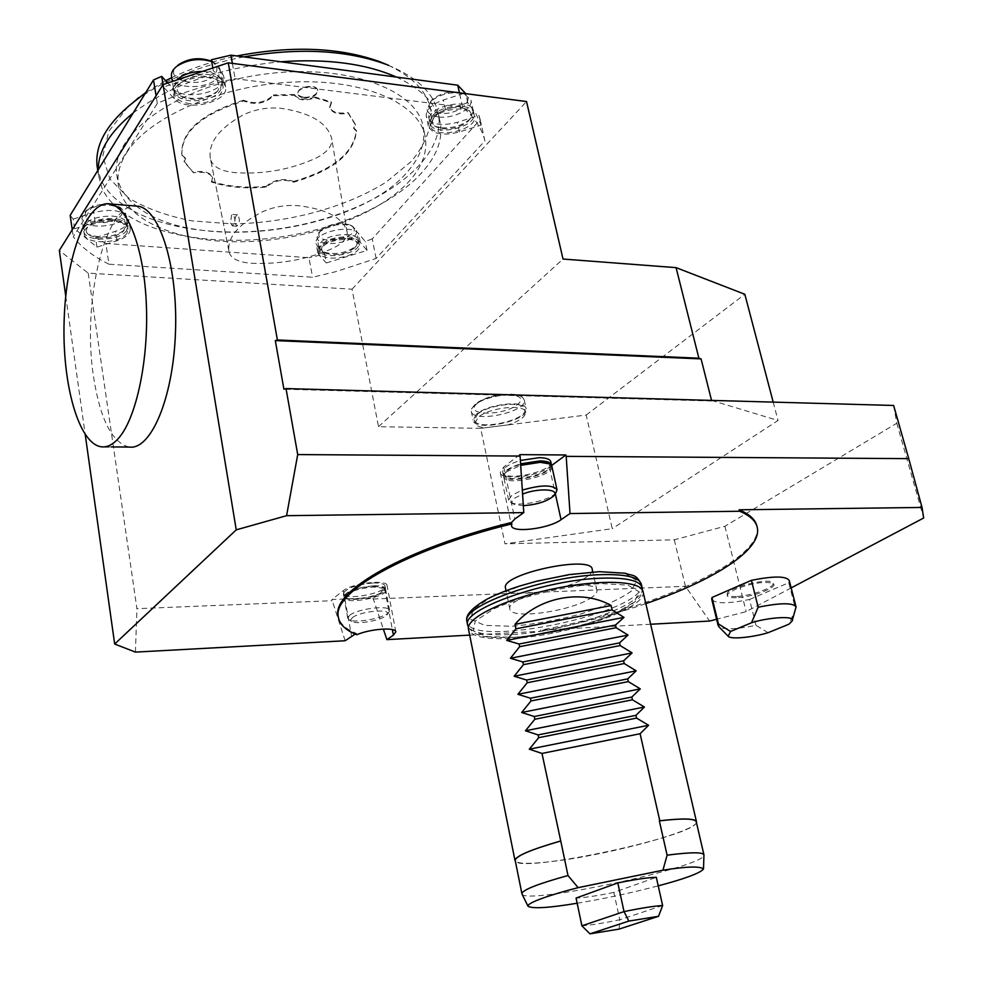 <?xml version="1.0" encoding="UTF-8"?>
<svg xmlns="http://www.w3.org/2000/svg" width="983" height="983" viewBox="0 0 983 983"><rect width="100%" height="100%" fill="white"/><g stroke="black" fill="none" stroke-linecap="round" stroke-linejoin="round"><path stroke-width="0.74" stroke-dasharray="4.92 3.69" d="M235.06 223.264L236.78 226.225C239.926 222.908 240.184 219.111 237.567 214.835C235.527 215.572 234.691 218.386 235.06 223.264M230.587 222.908L232.295 225.869C235.527 222.551 235.711 218.742 232.86 214.454L231.521 215.142L230.587 222.908M251.39 263.26C279.934 264.439 306.843 259.561 332.119 248.613C342.465 243.71 347.49 238.255 347.171 232.258L347.024 231.496C342.907 217.747 326.675 209.146 298.341 205.693C285.193 204.697 272.844 206.922 261.294 212.34C238.132 224.603 227.343 237.53 228.941 251.12L229.297 252.791C231.533 258.836 238.894 262.326 251.39 263.26M210.681 159.86C213.262 166.926 221.15 171.165 234.372 172.59C263.419 174.569 290.685 169.715 316.182 158.017C326.983 152.537 332.205 146.283 331.849 139.279L331.676 138.382C327.302 122.887 310.628 112.885 281.679 108.388C267.683 106.975 254.609 109.285 242.432 115.306C219.025 128.54 208.31 142.756 210.276 157.956L229.297 252.791M138.136 206.233C105.955 198.836 81.454 301.646 93.606 377.153C100.217 419.434 112.074 442.731 129.191 447.056M477.591 414.236C488.379 404.332 524.541 400.572 524.885 409.223C528.19 420.392 475.502 431.525 474.457 419.901L477.591 414.236M476.411 414.212L473.118 420.171C474.236 432.409 529.677 420.687 526.212 408.928C525.856 399.823 487.765 403.78 476.411 414.212M474.531 405.254L471.643 408.781L471.262 411.287C472.418 423.636 527.785 411.938 524.271 400.056L523.091 397.992C517.304 391.148 484.594 395.989 474.531 405.254M507.953 424.902L485.123 427.777C479.102 427.187 475.76 425.578 475.084 422.936L478.229 417.296C489.03 407.404 525.205 403.632 525.549 412.246C525.549 416.841 519.675 421.056 507.953 424.902L480.675 428.33L504.967 543.82L612.249 528.657L586.175 415.047L507.953 424.902M211.357 61.401C216.899 64.632 218.263 68.626 215.449 73.369C204.55 90.927 157.98 80.139 178.795 64.534M211.677 61.548L212.205 61.794C216.924 63.846 219.578 66.586 220.167 70.063L218.595 76.207C210.608 89.969 172.295 90.141 171.472 76.232M202.461 71.44C214.048 72.115 220.634 75.568 222.232 81.81L220.647 87.917L217.28 91.456C206 98.816 193.848 100.352 180.847 96.088C176.424 94.085 173.954 91.407 173.438 88.052L176.719 80.028M218.373 90.104L215.449 93.201C205.472 99.701 194.745 101.077 183.293 97.305C172.578 89.453 176.043 82.498 193.688 76.453C213.176 74.88 221.408 79.426 218.373 90.104M188.589 76.06C206.995 71.992 218.349 74.757 222.674 84.366C220.597 95.56 209.625 101.028 189.744 100.794C180.368 99.455 175.072 96.051 173.856 90.596C173.573 84.759 178.193 80.004 187.728 76.355M190.235 103.731C180.86 102.392 175.564 99.013 174.347 93.569C170.759 76.871 222.146 70.383 223.19 87.315C221.114 98.484 210.129 103.952 190.235 103.731M441.048 127.79L435.272 126.377L429.448 120.54C425.528 106.447 471.656 96.531 473.351 111.091L470.095 118.992C462.428 125.554 452.745 128.49 441.048 127.79M438.725 116.952C431.979 115.982 428.109 113.537 427.126 109.617L430.689 101.396C441.023 93.496 452.352 91.087 464.652 94.159L470.931 100.18C473.265 108.818 453.36 119.103 438.725 116.952M439.45 113.217C428.981 111.091 426.634 106.508 432.409 99.48C441.465 92.537 451.418 90.424 462.28 93.127C478.131 98.447 457.673 116.092 439.45 113.217M461.248 107.761C471.422 109.863 473.806 114.274 468.387 120.97C461.605 126.758 453.077 129.338 442.78 128.712L437.718 127.495C422.518 122.31 442.903 104.898 461.248 107.761M432.385 115.957C441.306 104.481 472.86 102.65 473.867 113.438C477.701 127.643 431.77 137.497 429.952 122.887L432.385 115.957M432.975 118.722C441.895 107.258 473.474 105.414 474.482 116.178C478.291 130.346 432.336 140.2 430.529 125.627L432.975 118.722M711.545 400.4L778.02 420.478L612.249 528.657M773.191 402.108L778.02 420.478M711.692 400.99L283.915 389.207M108.978 264.206C93.643 256.686 81.736 247.544 73.258 236.792L157.329 103.387C181.105 92.893 207.032 84.661 235.109 78.701L462.575 107.147C474.568 117.432 482.014 128.675 484.914 140.888L376.096 258.455L336.026 271.603L312.594 277.243L108.978 264.206L105.881 243.452L308.969 257.718L312.594 277.243M480.675 428.33L378.504 426.696L352.049 289.199L88.187 273.127L59.324 250.444M352.049 289.199L526.532 101.544M378.504 426.696L563.026 259.045M586.175 415.047L744.831 294.273M303.845 97.931C313.307 97.759 317.902 95.068 317.644 89.858C315.359 84.378 298.328 87.18 297.874 93.127C297.714 95.683 299.704 97.28 303.845 97.931M388.654 65.382C415.551 78.37 429.804 94.835 431.426 114.802C430.652 130.628 423.992 146.111 411.459 161.273L386.196 182.088C345.647 207.585 287.81 223.153 232.172 223.866L192.299 220.917C167.393 216.125 146.16 208.482 128.626 197.988L109.875 178.955L102.785 156.211L108.781 131.341L128.232 106.397M145.779 92.488L165.648 80.692M171.706 77.657C191.341 68.232 213.065 60.995 236.866 55.957M315.187 97.808L331.492 102.736L329.809 107.712C331.799 112.922 337.955 114.814 348.277 113.389L355.588 125.136L353.819 128.589L356.522 131.194C353.966 153.643 333.053 170.637 293.77 182.187C283.362 178.636 274.232 180.27 266.393 187.077C245.75 188.982 227.442 187.298 211.468 182.039L212.697 178.23C210.694 173.155 204.292 171.325 193.491 172.75L184.153 161.777L185.517 158.865L182.125 155.879L181.88 154.417C181.363 131.931 201.97 114.126 243.661 101.003C255.199 105.402 265.201 103.645 273.655 95.732L294.495 95.277C298.218 100.438 305.123 101.274 315.187 97.808L315.027 97.022L331.332 101.962L329.649 106.926C331.652 112.148 337.808 114.04 348.129 112.615L348.277 113.389M303.796 97.206C299.741 96.555 297.788 94.982 297.947 92.488C298.402 86.651 315.088 83.899 317.337 89.281L316.809 92.943C313.823 96.125 309.485 97.55 303.796 97.206M97.12 166.311L100.733 179.422C121.02 223.424 208.617 241.867 290.132 226.926C372.029 212.34 441.367 165.955 439.069 119.361L438.418 114.237C434.375 93.287 416.78 76.613 385.655 64.214M243.845 56.879C198.861 65.701 162.244 80.667 133.995 101.79M331.492 102.736L331.332 101.962M315.027 97.022C304.963 100.487 298.07 99.639 294.347 94.491L294.495 95.277M294.347 94.491L273.507 94.933L273.655 95.732M243.661 101.003L243.514 100.205C255.052 104.616 265.054 102.859 273.507 94.933M243.514 100.205C201.822 113.328 181.241 131.144 181.744 153.643L182.125 155.879M181.99 155.105L185.382 158.103L184.03 161.015L193.491 172.75M184.153 161.777L184.03 161.015M211.468 182.039L212.561 177.481C210.559 172.394 204.157 170.563 193.368 171.988M211.333 181.29C227.306 186.549 245.615 188.232 266.258 186.34L266.393 187.077M293.77 182.187L293.622 181.45C283.227 177.898 274.097 179.533 266.258 186.34M293.622 181.45C332.905 169.899 353.819 152.893 356.374 130.432L356.522 131.194M356.374 130.432L353.671 127.827L355.428 124.362L348.129 112.615M355.588 125.136L355.428 124.362M396.37 77.055C422.174 89.158 436.821 104.493 440.31 123.047C448.174 169.604 379.487 218.337 296.301 234.286C213.311 250.751 122.715 232.824 102.085 188.367L98.484 175.367L98.177 169.85M133.135 113.045C170.649 84.821 219.836 67.729 280.683 61.757M74.597 228.769L95.118 222.195C114.114 217.993 125.812 220.229 130.235 228.879C130.346 233.721 125.935 237.689 117.014 240.761L96.936 247.138L74.61 228.769L73.209 219.086L70.174 215.351M96.948 247.138L95.548 237.653L105.881 243.452M72.251 229.776L73.258 236.792M211.37 59.779L221.642 71.906L223.768 76.441C227.331 91.935 183.698 101.974 172.578 88.237L167.774 83.002M376.096 258.455L372.225 238.881L480.196 119.643L478.991 115.392L457.292 122.322C440.544 126.451 430.198 124.448 426.253 116.289C425.872 109.74 431.574 104.309 443.358 99.983L465.586 92.832M372.225 238.881L365.307 241.535L358.5 233.499C351.459 223.51 313.024 232.652 316.096 243.575L317.435 246.242L324.648 254.093L308.969 257.718M73.209 219.086L93.692 212.5C112.64 208.31 124.337 210.583 128.761 219.32C128.884 224.198 124.485 228.179 115.576 231.263L95.548 237.653M126.365 153.176C148.396 117.063 221.593 84.968 293.462 82.031C365.43 78.849 420.048 104.223 425.283 137.03C427.605 151.849 422.334 166.496 409.432 180.983C378.43 215.351 309.473 240.11 244.398 241.695C179.434 243.391 123.108 220.597 118.243 184.251C117.038 174.224 119.742 163.866 126.365 153.176M324.648 254.093L326.307 262.952L319.106 255.175L317.779 252.533C314.72 241.72 353.216 232.566 360.257 242.457L367.052 250.407L326.307 262.952M367.052 250.407L365.307 241.535M348.105 239.238C354.826 239.913 358.611 241.904 359.434 245.234C362.322 256.575 320.79 263.886 319.77 252.213C321.846 244.03 331.296 239.705 348.105 239.238M480.196 119.643L484.914 140.888M478.991 115.392L481.142 125.074L459.393 131.98C442.62 136.121 432.262 134.143 428.33 126.07C427.961 119.57 433.687 114.175 445.496 109.863L467.773 102.723L475.883 113.61L481.142 125.074M467.773 102.723L465.77 93.668M462.575 107.147L459.43 92.844M232.381 63.367L235.109 78.701M212.807 67.987L213.237 70.444L223.497 82.461L225.611 86.959C229.162 102.318 185.443 112.369 174.323 98.767L163.461 87.032L213.237 70.444M163.461 87.032L163.055 84.587M157.329 103.387L156.076 95.72M126.967 233.131C120.577 244.165 84.415 244.841 84.194 233.77C81.589 220.733 127.753 215.953 128.06 229.15L126.967 233.131M136.391 206.086C194.45 254.167 357.431 232.025 407.527 171.718C420.368 157.145 425.614 142.388 423.255 127.446C417.787 89.084 344.185 62.089 259.881 74.769C175.453 87.008 110.44 135.31 116.731 174.409C118.402 186.463 124.915 196.993 136.293 206.012M347.626 236.719C354.335 237.394 358.119 239.397 358.942 242.727C361.83 254.106 320.323 261.404 319.303 249.694C321.367 241.499 330.804 237.161 347.626 236.719M323.198 245.136C332.193 233.905 366.266 237.063 354.58 247.888C345.524 254.437 335.682 256.158 325.041 253.049C321.244 251.021 320.63 248.38 323.198 245.136M320.605 242.813C327.953 233.217 358.021 231.533 358.525 240.589L356.264 245.959C345.991 253.393 334.822 255.347 322.743 251.808L318.897 247.556L320.605 242.813M318.701 232.75L319.475 231.939C329.649 224.677 340.646 222.772 352.492 226.213L356.571 230.6C359.52 242.101 318.074 249.375 317.017 237.542L318.701 232.75M320.483 230.772L321.158 230.059C330.091 223.669 339.774 221.998 350.206 225.021C370.308 236.731 308.06 248.797 320.483 230.772M126.561 230.452C120.172 241.511 84.022 242.174 83.801 231.079C81.196 218.005 127.335 213.237 127.655 226.459L126.561 230.452M111.853 219.664C124.374 221.63 127.839 225.832 122.236 232.271C112.295 238.513 101.704 239.631 90.485 235.65C78.517 230.096 94.565 217.882 111.853 219.664M112.332 216.063C121.364 217.046 126.352 219.737 127.298 224.161L124.104 230.44C112.812 237.517 100.807 238.795 88.089 234.261L83.469 228.781C85.41 220.425 95.032 216.186 112.332 216.063M110.698 205.263L120.798 207.831L125.652 213.458C128.294 226.704 82.498 231.546 81.896 218.017L85.398 211.468C91.788 206.835 100.217 204.771 110.698 205.263M109.531 204.243L118.39 206.479C126.193 213.581 121.597 218.976 104.579 222.649C87.045 222.588 81.282 218.263 87.278 209.698C92.93 205.607 100.352 203.788 109.531 204.243M373.331 582.968C380.507 582.821 384.39 583.828 385.004 585.979C387.044 593.142 343.436 601.166 343.313 593.646C346.004 588.239 356.006 584.676 373.331 582.968M384.746 589.1L372.95 597.836L331.885 599.495L343.35 590.66C352.184 583.116 387.413 579.085 387.081 585.585L384.746 589.1L392.364 629.587M372.95 597.836L383.333 629.046M519.798 454.637L503.763 466.999L500.273 472.59C500.642 480.908 537.431 476.755 549.448 467.134L551.598 465.537M356.792 634.723L356.571 633.494C346.09 629.28 339.995 623.763 338.287 616.919M356.583 633.494L355.244 634.072M345.131 640.756L331.885 599.495M88.187 273.127L136.932 608.674L332.107 600.711M893.633 405.463L896.791 423.243L724.913 526.286L674.289 539.814L504.967 543.82M674.289 539.814L685.421 586.286L709.652 621.047M373.171 599.04L685.421 586.286M135.421 652.098L136.932 608.674M65.75 296.153L85.226 434.621M896.791 423.243L923.676 518.004M791.155 587.908L746.158 611.635L716.607 619.253M724.913 526.286L746.158 611.635M650.623 624.242L540.208 630.214L541.105 631.221C577.893 624.119 612.802 614.928 645.831 603.623M469.677 635.116L541.105 631.221M756.996 526.433L757.008 526.47C764.061 560.298 651.778 609.632 540.208 630.214M736.353 596.472C731.045 596.681 728.047 596.042 727.346 594.568C723.685 588.129 773.879 576.075 773.093 583.619C774.002 587.859 750.373 596.079 736.353 596.472M592.245 569.501C592.565 571.922 590.328 574.65 585.512 577.685C565.274 591.299 505.594 599.126 505.471 587.957M550.849 461.801C553.736 471.545 503.431 482.297 502.682 472.098C502.792 467.994 508.69 464.111 520.388 460.462M736.39 597.725C728.796 597.947 725.933 596.669 727.801 593.879L735.321 589.222C751.27 583.288 763.68 581.272 772.527 583.177C780.662 586.335 753.199 597.283 736.39 597.725M795.911 608.305L788.907 624.23M768.042 632.708L755.988 625.323C736.292 629.39 723.906 629.833 718.831 626.65M755.988 625.323L749.525 599.47C727.408 603.931 714.813 603.832 711.717 599.163M749.525 599.47L788.759 582.747L795.53 609.018M789.275 580.597L788.759 582.747M521.985 893.94C524.148 905.355 703.435 867.276 703.865 855.296L703.902 854.952M696.283 821.899C700.252 835.489 514.072 875.054 515.203 860.383M577.168 903.23C605.614 898.376 626.638 894.014 658.229 885.855M662.628 905.54L619.769 919.769L613.847 892.417L656.312 877.303M613.847 892.417C597.013 895.857 584.418 897.737 576.075 898.057M696.431 822.513C694.92 831.299 612.581 853.699 558.221 860.715C533.511 863.983 519.233 864.18 515.387 861.292M643.091 591.803C647.662 608.145 566.921 636.062 511.959 638.422C485.356 639.724 470.845 636.554 468.424 628.923M513.704 637.353C546.745 634.809 585.487 625.802 613.834 614.031L633.961 602.296L639.331 591.963L628.002 585.168L601.449 583.546C566.331 585.721 523.116 595.882 494.117 608.71L475.354 620.912L473.167 630.803L487.089 636.566L513.704 637.353M598.782 571.75L625.323 573.544L636.677 580.548L631.381 591.09C619.978 599.163 603.107 606.806 580.793 613.994C556.968 620.273 533.83 624.377 511.406 626.306L484.803 625.36L470.857 619.388L472.995 609.288L491.684 596.914L523.681 584.848C549.767 577.857 574.809 573.482 598.782 571.75M590.144 598.438C594.985 595.465 597.259 592.823 596.964 590.5C597.148 576.038 505.176 595.6 509.87 609.018C509.894 619.769 569.735 611.709 590.144 598.438M619.118 929.095L619.769 919.769C602.898 923.234 590.279 925.249 581.899 925.814M373.859 585.794C381.035 585.647 384.918 586.63 385.533 588.78C387.572 595.895 343.939 603.943 343.817 596.448C346.507 591.066 356.522 587.515 373.859 585.794M373.282 586.224L383.001 587.515C394.552 594.518 336.776 605.123 345.905 594.31C351.361 589.923 360.478 587.232 373.282 586.224M345.991 594.666C352.639 590.439 362.002 587.908 374.081 587.048L384.439 588.424L385.766 590.021C387.818 597.111 344.161 605.159 344.038 597.701L345.991 594.666M349.727 615.247C357.873 608.6 389.907 604.778 389.612 610.455L388.85 612.311C384.451 618.184 354.777 623.677 348.953 619.671L347.749 618.209L349.727 615.247M352.467 617.582C360.982 610.726 393.79 608.305 386.909 614.965C383.001 620.138 356.841 624.979 351.754 621.453L350.698 619.745L352.467 617.582M551.586 465.623C552.139 475.416 503.972 485.086 503.357 475.305C503.443 471.299 509.194 467.466 520.609 463.841M548.526 463.312C562.485 473.278 493.65 487.126 506.098 471.84C508.739 469.026 513.581 466.532 520.646 464.357M551.881 466.421C554.756 476.091 504.402 486.831 503.665 476.73L504.979 473.376L506.859 471.656L520.707 465.328M555.85 492.864C550.111 500.47 518.606 507.191 510.705 502.436L508.641 500.138L511.885 495.199L522.317 490.099M523.325 505.667L513.937 504.316C511.185 502.768 511.541 500.654 515.018 497.963L522.575 494.08M477.05 403.546C462.661 415.748 503.099 416.522 517.488 404.529C532.847 392.34 491.586 391.111 477.05 403.546M319.106 255.175L317.435 246.242M360.257 242.457L358.5 233.499M459.393 131.98L457.292 122.322M445.496 109.863L443.358 99.983M223.497 82.461L221.642 71.906M174.323 98.767L172.578 88.237M95.118 222.195L93.692 212.5M117.014 240.761L115.576 231.263M503.763 466.999L514.834 519.024M549.448 467.134L555.309 493.65M343.35 590.66L351.582 636.136M641.346 584.418C648.583 611.93 468.756 650.144 466.986 621.477M642.157 587.785L642.157 587.785C646.74 604.275 566.085 632.266 511.148 634.539C484.558 635.792 470.046 632.573 467.613 624.893M237.567 214.835L232.86 214.454M236.78 226.225L232.295 225.869M228.941 251.12L210.276 157.956M347.171 232.258L331.836 139.254M111.435 446.909L108.462 446.884M101.495 446.823L104.444 446.847M471.262 411.275L473.118 420.171M524.271 400.044L526.212 408.928M471.619 408.781L475.17 404.234C479.999 400.351 486.708 397.439 495.309 395.498C510.435 393.151 519.7 393.986 523.103 397.98M524.885 409.223L525.549 412.246M474.457 419.901L475.084 422.936M173.438 88.065L172.344 81.491M222.219 81.835L220.155 70.076M215.449 93.201L217.317 91.444M183.293 97.305L180.835 96.088M173.856 90.596L174.347 93.569M222.674 84.366L223.19 87.315M429.448 120.54L427.126 109.617M473.351 111.104L470.931 100.192M432.409 99.48L430.689 101.384M462.28 93.127L464.689 94.159M468.387 120.97L470.095 118.992M437.718 127.495L435.285 126.402M473.867 113.438L474.482 116.178M429.952 122.887L430.529 125.627M297.947 92.488L297.874 93.127M181.88 154.417L181.744 153.643M185.382 158.103L185.517 158.865M212.561 177.481L212.697 178.23M353.671 127.827L353.819 128.589M329.649 106.926L329.809 107.712M438.418 114.274L440.31 123.047M97.759 170.538L98.484 175.367M317.779 252.533L316.096 243.575M130.235 228.879L128.761 219.32M428.33 126.07L426.253 116.289M225.611 86.959L223.768 76.441M423.255 127.446L425.283 137.03M116.731 174.409L118.243 184.251M358.942 242.727L359.434 245.234M319.303 249.694L319.77 252.213M354.58 247.888L356.251 245.971M325.041 253.049L322.731 251.82M358.525 240.589L356.571 230.6M318.897 247.544L317.017 237.53M321.158 230.059L319.463 231.939M350.206 225.021L352.516 226.201M83.801 231.079L84.194 233.77M127.655 226.459L128.06 229.15M122.236 232.271L124.116 230.452M90.485 235.65L88.065 234.261M127.298 224.161L125.652 213.471M83.469 228.769L81.908 218.005M87.278 209.698L85.374 211.468M118.39 206.479L120.786 207.806M500.273 472.59L511.529 525.647M395.817 631.872L387.081 585.585M757.008 526.47L757.328 527.724M727.801 593.879L727.346 594.568M468.424 627.437C477.591 639.269 491.095 637.205 513.323 637.414C532.491 636.062 552.618 632.782 573.716 627.584C596.017 621.551 613.122 615.211 625.041 608.526C644.467 596.3 640.117 595.071 642.341 589.861M596.964 590.5L592.81 571.983M509.87 609.018L506.048 590.734M385.004 585.979L385.533 588.78M343.313 593.646L343.817 596.448M345.905 594.31L344.886 595.661M383.001 587.515L384.439 588.424M389.612 610.443L385.766 590.021M347.749 618.196L344.038 597.689M386.909 614.965L388.863 612.311M351.754 621.453L348.94 619.671M502.682 472.098L503.357 475.305M506.098 471.84L504.979 473.364M508.641 500.126L503.665 476.73M553.736 495.874L554.412 494.916M513.937 504.316L510.705 502.448"/><path stroke-width="1.47" d="M119.299 437.361C136.526 416.903 148.666 359.778 146.356 304.521C144.157 249.203 128.06 206.762 110.059 203.923C86.787 199.819 65.984 256.6 64.153 320.237C61.929 383.849 78.64 444.095 101.495 446.823C107.528 447.486 113.463 444.328 119.299 437.361M111.435 446.909L129.191 447.056C150.62 450.361 172.91 399.258 175.429 333.655C178.23 268.089 160.008 209.133 138.136 206.233L110.059 203.923M172.344 81.491L171.472 76.244C171.054 72.705 172.873 69.375 176.928 66.23L178.795 64.534C188.49 58.464 198.824 57.174 209.797 60.663L211.357 61.401M176.928 66.23C187.507 59.484 198.996 57.911 211.406 61.499M176.719 80.028C182.838 74.425 191.415 71.562 202.461 71.44M187.728 76.355L188.589 76.06M773.191 402.108L744.831 294.273L676.071 267.634L698.876 358.193L701.088 358.906L711.545 400.4M551.598 465.537L565.864 454.969L566.183 456.358L908.734 458.643L893.633 405.463L286.016 388.58L283.915 389.207L275.314 340.597L701.088 358.906M65.75 296.153L59.324 250.444L163.043 84.587L228.253 62.838L277.39 339.971L698.876 358.193M676.071 267.634L563.026 259.045L526.532 101.544L228.253 62.838M275.314 340.597L277.39 339.971M128.232 106.397L145.779 92.488M165.648 80.692L171.706 77.657M236.866 55.957C291.976 45.402 339.626 47.319 379.819 61.708L388.654 65.382M385.655 64.214C346.016 49.949 298.746 47.503 243.845 56.879M133.995 101.79C107.024 123.17 94.737 144.685 97.12 166.311L97.759 170.538M98.177 169.85C98.398 150.706 110.059 131.771 133.135 113.045M280.683 61.757C327.142 58.513 365.713 63.612 396.37 77.055M156.076 95.72L153.508 79.93L70.174 215.351L72.251 229.776M212.807 67.987L211.37 59.779L230.919 55.171L232.381 63.367M459.43 92.844L457.759 85.189L230.919 55.171M457.759 85.189L465.77 93.668M153.508 79.93L161.703 76.391L167.774 83.002M355.244 634.072L345.131 640.756L135.421 652.098L114.667 644.025L236.239 529.849L161.703 76.391M383.333 629.046L386.921 639.626L469.677 635.116M356.804 634.723C370.136 628.813 396.1 626.982 395.817 631.872L393.409 635.153L386.921 639.626M356.792 634.723C345.574 630.238 339.405 624.254 338.275 616.783C332.451 592.319 406.151 549.706 511.824 523.878L511.553 522.477L514.834 519.024L523.779 512.61L286.581 515.682L297.714 454.576L520.105 456.063L519.798 454.637L565.864 454.969M511.848 523.878L511.529 525.647C511.75 533.314 548.797 528.805 561.06 519.712L570.017 513.544L566.183 456.358M338.287 616.919L338.041 615.505C332.205 590.967 405.881 548.305 511.516 522.477M520.105 456.063L523.779 512.61M85.226 434.621L114.667 644.025M286.016 388.58L297.714 454.576M236.239 529.849L286.581 515.682M908.734 458.643L922.029 507.437L739.081 509.808L739.72 511.246L570.017 513.544M922.029 507.437L923.676 518.004L791.155 587.908M716.607 619.253L709.652 621.047L650.623 624.242M739.081 509.808C749.673 514.256 755.644 519.798 756.996 526.433M645.831 603.623C713.08 580.658 761.985 550.013 757.328 527.724C756.013 521.162 750.14 515.67 739.72 511.246M506.048 590.734L505.471 587.957C500.654 573.949 592.294 554.473 592.245 569.501L592.81 571.983M520.388 460.462L539.225 457.673C546.253 457.82 550.136 459.196 550.849 461.801L551.586 465.623M751.491 622.78C767.539 617.435 796.574 615.26 792.089 621.072L788.907 624.23L768.042 632.708C755.239 636.763 730.848 639.97 728.17 636.234L730.529 631.467L751.491 622.78L758.163 607.211C780.6 602.714 793.232 602.64 796.058 606.978L792.237 620.605M718.831 626.65L718.438 623.922L730.529 631.467M718.131 625.507L711.717 599.163L711.999 597.492L718.438 623.922M758.163 607.211L751.417 580.339C773.744 575.878 786.363 575.964 789.275 580.597L796.083 606.978M751.417 580.339L711.999 597.492M521.887 893.621L515.203 860.383C515.78 856.058 530.967 849.595 560.752 840.981L567.99 875.521C537.971 883.852 522.612 889.885 521.912 893.608L521.985 893.94M703.902 854.952C703.214 852.04 690.951 852.114 667.101 855.173L659.347 820.866C683.05 818.151 695.362 818.495 696.283 821.899L703.963 854.927M611.107 605.54C581.862 588.62 537.824 597.271 514.994 624.377L611.107 605.54L612.102 609.964L515.915 628.825L506.736 640.412L519.098 644.012L615.518 625.041L616.12 627.707L519.651 646.691L510.435 658.266L522.845 661.964L619.548 642.882L620.162 645.561L523.411 664.668L514.158 676.23L526.63 680.039L623.615 660.834L624.217 663.537L527.195 682.755L517.906 694.305L530.427 698.213L627.695 678.884L628.309 681.612L531.004 700.953L521.678 712.491L534.26 716.509L631.811 697.058L632.425 699.798L534.826 719.261L525.463 730.787L538.106 734.915L635.94 715.341L636.566 718.094L538.684 737.692L529.284 749.206L541.977 753.433L640.105 733.736L659.79 820.768C683.345 818.102 695.583 818.458 696.505 821.837L696.431 822.513M514.994 624.377L515.915 628.825M612.102 609.964L623.984 617.373L506.736 640.412M623.984 617.373L615.518 625.041M519.098 644.012L519.663 646.691M616.12 627.707L628.026 635.079L510.435 658.266M628.026 635.079L619.548 642.882M522.858 661.964L523.423 664.668M620.162 645.561L632.081 652.909L514.158 676.23M632.081 652.909L623.615 660.834M526.63 680.039L527.195 682.755M624.23 663.537L636.173 670.836L517.906 694.305M636.173 670.836L627.695 678.884M530.439 698.213L531.004 700.953M628.309 681.612L640.277 688.874L521.678 712.491M640.277 688.874L631.811 697.058M534.26 716.509L534.838 719.261M632.425 699.798L644.418 707.023L525.463 730.787M644.418 707.023L635.94 715.341M538.106 734.915L538.684 737.68M636.566 718.094L648.583 725.282L529.284 749.206M648.583 725.282L640.105 733.736M541.989 753.433L560.752 840.981M567.99 875.521L578.115 887.661L662.935 870.201L667.101 855.173M578.115 887.661C554.916 893.522 526.274 902.64 528.055 906.314C532.921 908.894 549.3 907.874 577.168 903.23M658.229 885.855C685.114 878.716 700.215 873.101 703.509 869.021C700.228 866.048 686.699 866.428 662.935 870.201M628.85 921.071L624.033 911.597L617.816 882.931L576.075 898.057L581.899 925.814L624.033 911.597C641.825 907.96 654.69 905.945 662.628 905.54L658.524 916.303L628.85 921.071L589.96 933.85L581.899 925.814M617.816 882.931C635.583 879.318 648.411 877.45 656.312 877.303L662.628 905.54M515.387 861.292L514.981 860.42C515.547 856.119 530.66 849.668 560.31 841.067M514.981 860.42L468.424 628.923C466.175 617.988 504.672 599.163 552.348 589.1C599.999 578.901 641.801 580.658 643.091 591.803L696.505 821.837M658.524 916.303L619.118 929.095L589.96 933.85M520.609 463.841L539.937 460.892C546.966 461.039 550.849 462.403 551.561 464.996M520.646 464.357L539.163 461.482L548.526 463.312M520.707 465.328L540.245 462.329L549.546 463.902L551.881 466.421L557.042 489.78L555.85 492.864M522.317 490.099C541.105 484.73 552.679 484.619 557.054 489.78M522.575 494.08C538.561 487.642 560.531 489.018 553.736 495.874C547.285 501.355 537.16 504.623 523.325 505.667M392.364 629.587L393.409 635.153M555.309 493.65L561.06 519.712M466.986 621.477C460.757 605.909 545.418 575.768 601.743 574.637C626.257 574.097 639.454 577.365 641.346 584.406L642.157 587.785C640.314 580.769 627.117 577.549 602.542 578.139C546.216 579.306 461.42 609.435 467.613 624.881L466.925 621.477C465.082 615.407 471.742 607.986 486.892 599.225C495.911 594.531 506.884 590.119 519.798 586.003L537.025 581.125L569.366 574.576L599.335 571.664L625.323 573.249C632.696 576.345 635.669 573.249 641.383 584.406M104.444 446.847L108.462 446.884M209.797 60.663L211.677 61.548M138.689 97.6L134.007 101.765M379.819 61.708L385.717 64.251M338.275 616.783L338.041 615.505M728.059 636.124L718.782 626.65M703.521 868.628L703.926 855.284M528.055 906.314L521.973 893.952M642.341 589.861L642.169 587.785M467.613 624.893L468.424 627.437M547.887 462.956L549.558 463.902M554.412 494.916L555.874 492.852"/></g></svg>
